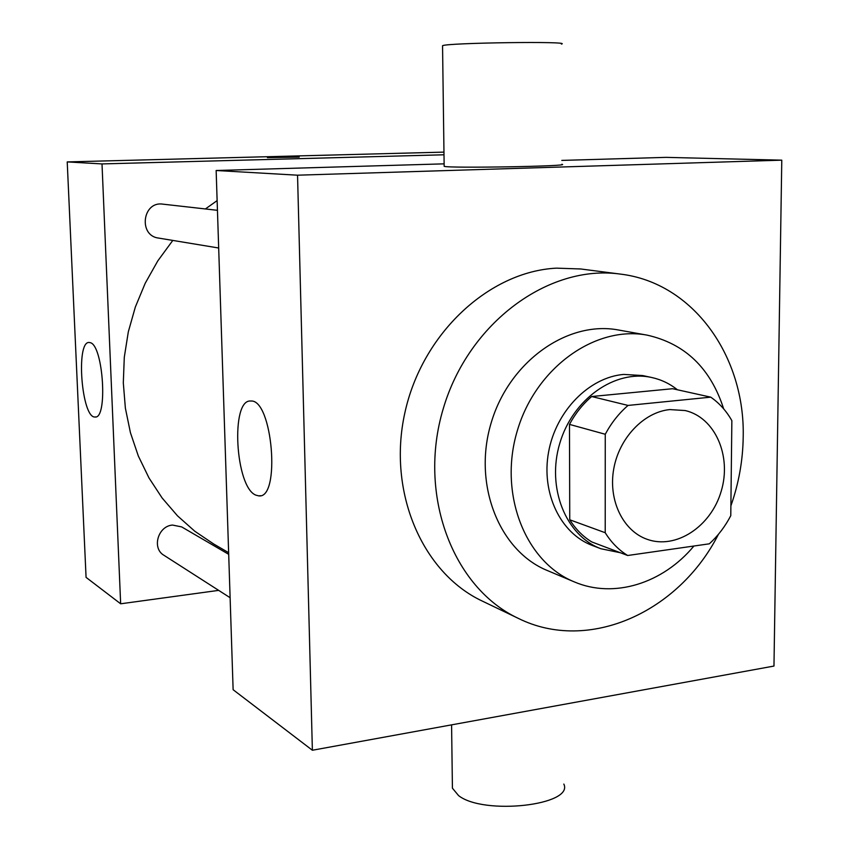 <?xml version="1.0" encoding="UTF-8"?>
<svg xmlns="http://www.w3.org/2000/svg" width="849" height="849" viewBox="0 0 849 849"><rect width="100%" height="100%" fill="white"/><g stroke="black" fill="none" stroke-linecap="round" stroke-linejoin="round"><path stroke-width="1.27" d="M669.829 409.579L685.228 410.555C715.145 417.453 731.891 456.104 721.204 491.231C711.027 526.529 675.931 549.812 647.076 539.285C623.06 530.89 608.192 500.39 613.678 469.264C618.985 438.126 643.765 412.083 669.829 409.579M605.263 434.264L605.22 532.726C611.216 542.394 618.698 549.982 627.676 555.501L709.34 543.816C717.957 535.942 725.099 526.571 730.777 515.693L731.859 420.648C726.383 410.948 719.336 403.116 710.74 397.152L628.037 405.429C618.91 413.336 611.322 422.94 605.263 434.264L569.488 424.394L569.743 519.779L605.22 532.726M710.74 397.152L672.61 388.715L591.668 396.525L628.037 405.429M627.676 555.501L591.785 541.938C582.976 536.557 575.633 529.171 569.743 519.779M569.488 424.394C575.378 413.452 582.764 404.156 591.668 396.525M677.46 389.797C669.765 383.674 661.169 379.577 651.692 377.497C615.207 369.198 572.725 398.924 559.767 443.401C546.395 487.751 565.837 535.825 600.943 548.751L620.322 552.731M600.943 548.751L592.284 545.451C560.552 533.628 541.025 493.099 548.571 452.124C555.883 411.128 589.036 377.338 623.697 374.42L642.629 375.545L651.692 377.497M723.677 408.868C710.592 368.264 685.101 343.696 647.214 335.153C595.351 325.209 535.698 367.691 517.285 430.814C498.331 493.778 525.213 561.9 574.126 581.82C613.923 598.97 662.952 583.369 693.92 546.024M647.214 335.153L618.55 330.017C567.525 320.243 509.05 361.568 491.115 423.057C472.66 484.397 499.17 550.905 547.287 570.507L574.126 581.82M730.883 505.877C738.736 483.548 742.843 460.71 743.193 437.341C745.305 356.421 693.24 282.685 620.343 274.089C548.889 263.975 468.415 322.631 443.199 408.857C417.368 494.914 452.888 587.933 518.325 618.38C588.771 653.348 679.009 612.012 718.434 534.318M518.325 618.38L482.285 601.081C422.367 572.958 387.24 492.017 404.867 412.805C422.08 333.53 488.96 271.574 556.435 268.146L580.695 268.974L620.343 274.089M773.97 666.062L781.78 160.164L297.543 175.191L312.379 750.251L773.97 666.062M561.794 160.408L666.083 157.362L781.78 160.164M444.123 163.846L216.145 170.5L233.125 689.717L312.379 750.251M561.815 164.282C574.062 166.213 448.198 168.41 444.154 166.319L444.154 165.99M216.145 170.5L297.543 175.191M255.804 495.116C235.226 487.241 230.366 398.786 250.773 401.036C272.487 398.637 280.923 499.286 258.754 495.88L255.804 495.116M442.552 46.154L442.552 45.708C446.563 42.779 573.786 41.06 561.412 44.095M563.842 784.073C574.136 805.245 483.75 815.549 458.577 795.609L452.421 788.19L452.368 784.147M228.646 552.688L213.799 544.06L194.824 531.262L177.494 515.831L162.117 497.97L148.989 477.945L138.345 456.051L130.417 432.64L125.365 408.093L123.307 382.814L124.294 357.249L128.316 331.842L135.341 307.03L145.211 283.258L157.776 260.919L172.793 240.426M205.394 208.96L217.132 200.608M217.45 210.319L162.785 204.142C142.526 200.98 138.175 235.619 158.487 238.06L218.681 248.004M230.121 597.717L163.931 555.278C151.631 548.295 157.946 526.062 172.517 525.064L181.675 526.911L228.699 554.323M444.006 154.783L102.007 163.921L120.654 603.798L218.671 590.373M443.963 152.12L67.22 161.915L86.067 577.373L120.654 603.798M67.22 161.915L102.007 163.921M90.291 342.678C103.323 345.32 107.961 419.491 94.992 416.997C81.621 418.281 75.582 340.895 89.209 342.476L90.291 342.678M267.424 157.649L299.219 157.097M258.754 495.88L260.452 495.689M442.552 45.708L444.154 166.319M452.421 788.19L451.583 724.866M95.629 416.944L94.992 416.997"/></g></svg>
